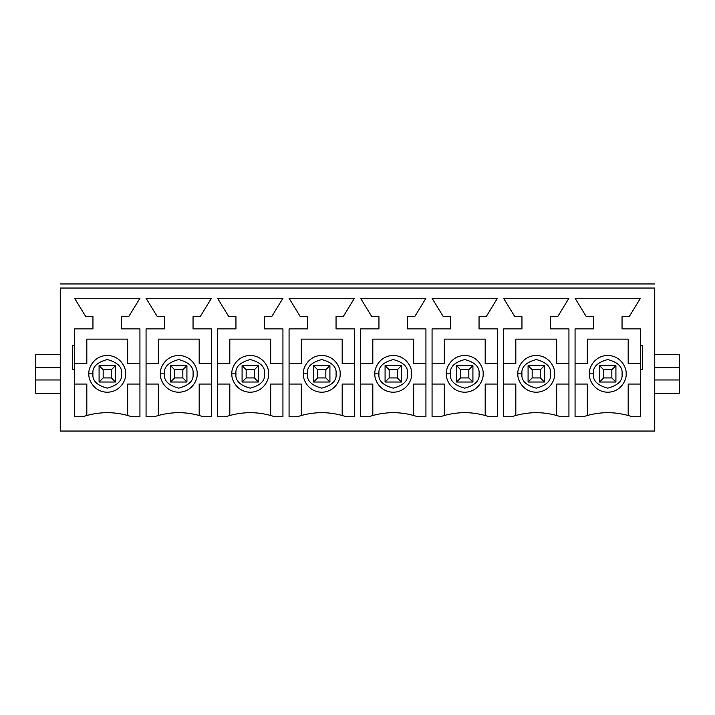 <?xml version="1.0" encoding="UTF-8"?>
<svg xmlns="http://www.w3.org/2000/svg" width="715" height="715" viewBox="0 0 715 715"><rect width="100%" height="100%" fill="white"/><g stroke="black" fill="none" stroke-linecap="round" stroke-linejoin="round"><path stroke-width="1.07" d="M611.834 369.753L603.666 369.753L603.666 377.931L611.834 377.931L611.834 369.753L611.834 377.931L615.919 382.016L599.581 382.016L599.581 365.669L615.919 365.669L615.919 382.016L615.919 365.669L611.834 369.753L615.919 365.669L599.581 365.669L603.666 369.753L611.834 369.753M615.919 382.016L611.834 377.931L603.666 377.931L599.581 382.016L615.919 382.016M599.581 382.016L603.666 377.931L603.666 369.753L599.581 365.669L599.581 382.016M540.334 369.753L532.166 369.753L532.166 377.931L540.334 377.931L540.334 369.753L540.334 377.931L544.419 382.016L528.081 382.016L528.081 365.669L544.419 365.669L544.419 382.016L544.419 365.669L540.334 369.753L544.419 365.669L528.081 365.669L532.166 369.753L540.334 369.753M544.419 382.016L540.334 377.931L532.166 377.931L528.081 382.016L544.419 382.016M528.081 382.016L532.166 377.931L532.166 369.753L528.081 365.669L528.081 382.016M468.834 369.753L460.666 369.753L460.666 377.931L468.834 377.931L468.834 369.753L468.834 377.931L472.919 382.016L456.581 382.016L456.581 365.669L472.919 365.669L472.919 382.016L472.919 365.669L468.834 369.753L472.919 365.669L456.581 365.669L460.666 369.753L468.834 369.753M472.919 382.016L468.834 377.931L460.666 377.931L456.581 382.016L472.919 382.016M456.581 382.016L460.666 377.931L460.666 369.753L456.581 365.669L456.581 382.016M397.334 369.753L389.166 369.753L389.166 377.931L397.334 377.931L397.334 369.753L397.334 377.931L401.419 382.016L385.081 382.016L385.081 365.669L401.419 365.669L401.419 382.016L401.419 365.669L397.334 369.753L401.419 365.669L385.081 365.669L389.166 369.753L397.334 369.753M401.419 382.016L397.334 377.931L389.166 377.931L385.081 382.016L401.419 382.016M385.081 382.016L389.166 377.931L389.166 369.753L385.081 365.669L385.081 382.016M325.834 369.753L317.666 369.753L317.666 377.931L325.834 377.931L325.834 369.753L325.834 377.931L329.919 382.016L313.581 382.016L313.581 365.669L329.919 365.669L329.919 382.016L329.919 365.669L325.834 369.753L329.919 365.669L313.581 365.669L317.666 369.753L325.834 369.753M329.919 382.016L325.834 377.931L317.666 377.931L313.581 382.016L329.919 382.016M313.581 382.016L317.666 377.931L317.666 369.753L313.581 365.669L313.581 382.016M254.334 369.753L246.166 369.753L246.166 377.931L254.334 377.931L254.334 369.753L254.334 377.931L258.419 382.016L242.081 382.016L242.081 365.669L258.419 365.669L258.419 382.016L258.419 365.669L254.334 369.753L258.419 365.669L242.081 365.669L246.166 369.753L254.334 369.753M258.419 382.016L254.334 377.931L246.166 377.931L242.081 382.016L258.419 382.016M242.081 382.016L246.166 377.931L246.166 369.753L242.081 365.669L242.081 382.016M182.834 369.753L174.666 369.753L174.666 377.931L182.834 377.931L182.834 369.753L182.834 377.931L186.919 382.016L170.581 382.016L170.581 365.669L186.919 365.669L186.919 382.016L186.919 365.669L182.834 369.753L186.919 365.669L170.581 365.669L174.666 369.753L182.834 369.753M186.919 382.016L182.834 377.931L174.666 377.931L170.581 382.016L186.919 382.016M170.581 382.016L174.666 377.931L174.666 369.753L170.581 365.669L170.581 382.016M111.334 369.753L103.166 369.753L103.166 377.931L111.334 377.931L111.334 369.753L111.334 377.931L115.419 382.016L99.081 382.016L99.081 365.669L115.419 365.669L115.419 382.016L115.419 365.669L111.334 369.753L115.419 365.669L99.081 365.669L103.166 369.753L111.334 369.753M115.419 382.016L111.334 377.931L103.166 377.931L99.081 382.016L115.419 382.016M99.081 382.016L103.166 377.931L103.166 369.753L99.081 365.669L99.081 382.016M60.266 367.716L60.266 431.047L654.734 431.047L654.734 288.047L60.266 288.047L60.266 367.716L60.266 288.047C60.266 283.194 60.266 283.194 60.266 288.047C60.266 283.194 60.266 283.194 60.266 288.047L654.734 288.047L654.734 367.716L679.25 367.716L679.25 379.969L654.734 379.969L654.734 431.047L60.266 431.047L60.266 379.969L35.75 379.969L35.75 367.716L60.266 367.716L35.75 367.716L35.75 354.434L35.75 393.25L35.75 379.969L60.266 379.969L60.266 367.716M157.3 316.647L146.066 298.253L211.434 298.253L200.2 316.647L193.05 316.647L193.05 328.9L211.434 328.9L211.434 416.747L203.266 416.747C186.919 411.313 170.581 411.313 154.234 416.747L146.066 416.747L146.066 328.9L164.45 328.9L164.45 316.647L157.3 316.647L164.45 316.647L164.45 328.9L146.066 328.9L146.066 416.747L154.234 416.747C170.581 411.313 186.919 411.313 203.266 416.747L211.434 416.747L211.434 328.9L193.05 328.9L193.05 316.647L200.2 316.647L211.434 298.253L146.066 298.253L157.3 316.647M300.3 316.647L289.066 298.253L354.434 298.253L343.2 316.647L336.05 316.647L336.05 328.9L354.434 328.9L354.434 416.747L346.266 416.747C329.919 411.313 313.581 411.313 297.234 416.747L289.066 416.747L289.066 328.9L307.45 328.9L307.45 316.647L300.3 316.647L307.45 316.647L307.45 328.9L289.066 328.9L289.066 416.747L297.234 416.747C313.581 411.313 329.919 411.313 346.266 416.747L354.434 416.747L354.434 328.9L336.05 328.9L336.05 316.647L343.2 316.647L354.434 298.253L289.066 298.253L300.3 316.647M443.3 316.647L432.066 298.253L497.434 298.253L486.2 316.647L479.05 316.647L479.05 328.9L497.434 328.9L497.434 416.747L489.266 416.747C472.919 411.313 456.581 411.313 440.234 416.747L432.066 416.747L432.066 328.9L450.45 328.9L450.45 316.647L443.3 316.647L450.45 316.647L450.45 328.9L432.066 328.9L432.066 416.747L440.234 416.747C456.581 411.313 472.919 411.313 489.266 416.747L497.434 416.747L497.434 328.9L479.05 328.9L479.05 316.647L486.2 316.647L497.434 298.253L432.066 298.253L443.3 316.647M642.481 345.247L642.481 369.753L640.434 369.753L640.434 416.747L632.266 416.747C615.919 411.313 599.581 411.313 583.234 416.747L575.066 416.747L575.066 328.9L593.45 328.9L593.45 316.647L586.3 316.647L575.066 298.253L640.434 298.253L629.2 316.647L622.05 316.647L622.05 328.9L640.434 328.9L640.434 345.247L642.481 345.247L640.434 345.247L640.434 328.9L622.05 328.9L622.05 316.647L629.2 316.647L640.434 298.253L575.066 298.253L586.3 316.647L593.45 316.647L593.45 328.9L575.066 328.9L575.066 416.747L583.234 416.747C599.581 411.313 615.919 411.313 632.266 416.747L640.434 416.747L640.434 345.247L640.434 369.753L642.481 369.753L642.481 345.247M514.8 316.647L503.566 298.253L568.934 298.253L557.7 316.647L550.55 316.647L550.55 328.9L568.934 328.9L568.934 416.747L560.766 416.747C544.419 411.313 528.081 411.313 511.734 416.747L503.566 416.747L503.566 328.9L521.95 328.9L521.95 316.647L514.8 316.647L521.95 316.647L521.95 328.9L503.566 328.9L503.566 416.747L511.734 416.747C528.081 411.313 544.419 411.313 560.766 416.747L568.934 416.747L568.934 328.9L550.55 328.9L550.55 316.647L557.7 316.647L568.934 298.253L503.566 298.253L514.8 316.647M371.8 316.647L360.566 298.253L425.934 298.253L414.7 316.647L407.55 316.647L407.55 328.9L425.934 328.9L425.934 416.747L417.766 416.747C401.419 411.313 385.081 411.313 368.734 416.747L360.566 416.747L360.566 328.9L378.95 328.9L378.95 316.647L371.8 316.647L378.95 316.647L378.95 328.9L360.566 328.9L360.566 416.747L368.734 416.747C385.081 411.313 401.419 411.313 417.766 416.747L425.934 416.747L425.934 328.9L407.55 328.9L407.55 316.647L414.7 316.647L425.934 298.253L360.566 298.253L371.8 316.647M228.8 316.647L217.566 298.253L282.934 298.253L271.7 316.647L264.55 316.647L264.55 328.9L282.934 328.9L282.934 416.747L274.766 416.747C258.419 411.313 242.081 411.313 225.734 416.747L217.566 416.747L217.566 328.9L235.95 328.9L235.95 316.647L228.8 316.647L235.95 316.647L235.95 328.9L217.566 328.9L217.566 416.747L225.734 416.747C242.081 411.313 258.419 411.313 274.766 416.747L282.934 416.747L282.934 328.9L264.55 328.9L264.55 316.647L271.7 316.647L282.934 298.253L217.566 298.253L228.8 316.647M74.566 416.747L74.566 369.753L72.519 369.753L72.519 345.247L74.566 345.247L74.566 328.9L92.95 328.9L92.95 316.647L85.8 316.647L74.566 298.253L139.934 298.253L128.7 316.647L121.55 316.647L121.55 328.9L139.934 328.9L139.934 416.747L131.766 416.747C115.419 411.313 99.081 411.313 82.734 416.747L74.566 416.747L82.734 416.747C99.081 411.313 115.419 411.313 131.766 416.747L139.934 416.747L139.934 328.9L121.55 328.9L121.55 316.647L128.7 316.647L139.934 298.253L74.566 298.253L85.8 316.647L92.95 316.647L92.95 328.9L74.566 328.9L74.566 416.747M679.25 354.434L679.25 367.716L679.25 354.434L654.734 354.434L679.25 354.434M679.25 379.969L679.25 393.25L654.734 393.25L679.25 393.25L679.25 367.716L654.734 367.716L654.734 379.969L679.25 379.969M654.734 288.047C654.734 283.194 654.734 283.194 654.734 288.047C654.734 283.194 654.734 283.194 654.734 288.047M628.181 384.053L628.181 415.469L628.181 384.053L640.434 384.053L628.181 384.053M628.181 363.631L640.434 363.631L628.181 363.631L628.181 339.116L628.181 363.631M587.319 339.116L628.181 339.116L587.319 339.116L587.319 363.631L587.319 339.116M575.066 363.631L587.319 363.631L575.066 363.631M587.319 384.053L575.066 384.053L587.319 384.053L587.319 415.469L587.319 384.053M589.366 373.847C588.624 368.466 594.138 355.704 607.75 355.453C621.362 355.704 626.876 368.466 626.134 373.847C626.876 379.218 621.362 391.981 607.75 392.231C594.138 391.981 588.624 379.218 589.366 373.847C588.624 379.218 594.138 391.981 607.75 392.231C621.362 391.981 626.876 379.218 626.134 373.847C626.876 368.466 621.362 355.704 607.75 355.453C594.138 355.704 588.624 368.466 589.366 373.847L593.45 373.847C592.637 380.603 597.4 385.367 607.75 388.147C618.1 385.367 622.863 380.603 622.05 373.847C622.863 367.081 618.1 362.317 607.75 359.547C597.4 362.317 592.637 367.081 593.45 373.847C592.637 367.081 597.4 362.317 607.75 359.547C618.1 362.317 622.863 367.081 622.05 373.847C622.863 380.603 618.1 385.367 607.75 388.147C597.4 385.367 592.637 380.603 593.45 373.847L589.366 373.847M556.681 384.053L556.681 415.469L556.681 384.053L568.934 384.053L556.681 384.053M556.681 363.631L568.934 363.631L556.681 363.631L556.681 339.116L556.681 363.631M515.819 339.116L556.681 339.116L515.819 339.116L515.819 363.631L515.819 339.116M503.566 363.631L515.819 363.631L503.566 363.631M515.819 384.053L503.566 384.053L515.819 384.053L515.819 415.469L515.819 384.053M517.866 373.847C517.124 368.466 522.638 355.704 536.25 355.453C549.862 355.704 555.376 368.466 554.634 373.847C555.376 379.218 549.862 391.981 536.25 392.231C522.638 391.981 517.124 379.218 517.866 373.847C517.124 379.218 522.638 391.981 536.25 392.231C549.862 391.981 555.376 379.218 554.634 373.847C555.376 368.466 549.862 355.704 536.25 355.453C522.638 355.704 517.124 368.466 517.866 373.847L521.95 373.847C521.137 380.603 525.9 385.367 536.25 388.147C546.6 385.367 551.363 380.603 550.55 373.847C551.363 367.081 546.6 362.317 536.25 359.547C525.9 362.317 521.137 367.081 521.95 373.847C521.137 367.081 525.9 362.317 536.25 359.547C546.6 362.317 551.363 367.081 550.55 373.847C551.363 380.603 546.6 385.367 536.25 388.147C525.9 385.367 521.137 380.603 521.95 373.847L517.866 373.847M485.181 384.053L485.181 415.469L485.181 384.053L497.434 384.053L485.181 384.053M485.181 363.631L497.434 363.631L485.181 363.631L485.181 339.116L485.181 363.631M444.319 339.116L485.181 339.116L444.319 339.116L444.319 363.631L444.319 339.116M432.066 363.631L444.319 363.631L432.066 363.631M444.319 384.053L432.066 384.053L444.319 384.053L444.319 415.469L444.319 384.053M446.366 373.847C445.624 368.466 451.138 355.704 464.75 355.453C478.362 355.704 483.876 368.466 483.134 373.847C483.876 379.218 478.362 391.981 464.75 392.231C451.138 391.981 445.624 379.218 446.366 373.847C445.624 379.218 451.138 391.981 464.75 392.231C478.362 391.981 483.876 379.218 483.134 373.847C483.876 368.466 478.362 355.704 464.75 355.453C451.138 355.704 445.624 368.466 446.366 373.847L450.45 373.847C449.637 380.603 454.4 385.367 464.75 388.147C475.1 385.367 479.863 380.603 479.05 373.847C479.863 367.081 475.1 362.317 464.75 359.547C454.4 362.317 449.637 367.081 450.45 373.847C449.637 367.081 454.4 362.317 464.75 359.547C475.1 362.317 479.863 367.081 479.05 373.847C479.863 380.603 475.1 385.367 464.75 388.147C454.4 385.367 449.637 380.603 450.45 373.847L446.366 373.847M413.681 384.053L413.681 415.469L413.681 384.053L425.934 384.053L413.681 384.053M413.681 363.631L425.934 363.631L413.681 363.631L413.681 339.116L413.681 363.631M372.819 339.116L413.681 339.116L372.819 339.116L372.819 363.631L372.819 339.116M360.566 363.631L372.819 363.631L360.566 363.631M372.819 384.053L360.566 384.053L372.819 384.053L372.819 415.469L372.819 384.053M374.866 373.847C374.124 368.466 379.638 355.704 393.25 355.453C406.862 355.704 412.376 368.466 411.634 373.847C412.376 379.218 406.862 391.981 393.25 392.231C379.638 391.981 374.124 379.218 374.866 373.847C374.124 379.218 379.638 391.981 393.25 392.231C406.862 391.981 412.376 379.218 411.634 373.847C412.376 368.466 406.862 355.704 393.25 355.453C379.638 355.704 374.124 368.466 374.866 373.847L378.95 373.847C378.137 380.603 382.9 385.367 393.25 388.147C403.6 385.367 408.363 380.603 407.55 373.847C408.363 367.081 403.6 362.317 393.25 359.547C382.9 362.317 378.137 367.081 378.95 373.847C378.137 367.081 382.9 362.317 393.25 359.547C403.6 362.317 408.363 367.081 407.55 373.847C408.363 380.603 403.6 385.367 393.25 388.147C382.9 385.367 378.137 380.603 378.95 373.847L374.866 373.847M342.181 384.053L342.181 415.469L342.181 384.053L354.434 384.053L342.181 384.053M342.181 363.631L354.434 363.631L342.181 363.631L342.181 339.116L342.181 363.631M301.319 339.116L342.181 339.116L301.319 339.116L301.319 363.631L301.319 339.116M289.066 363.631L301.319 363.631L289.066 363.631M301.319 384.053L289.066 384.053L301.319 384.053L301.319 415.469L301.319 384.053M303.366 373.847C302.624 368.466 308.138 355.704 321.75 355.453C335.362 355.704 340.876 368.466 340.134 373.847C340.876 379.218 335.362 391.981 321.75 392.231C308.138 391.981 302.624 379.218 303.366 373.847C302.624 379.218 308.138 391.981 321.75 392.231C335.362 391.981 340.876 379.218 340.134 373.847C340.876 368.466 335.362 355.704 321.75 355.453C308.138 355.704 302.624 368.466 303.366 373.847L307.45 373.847C306.637 380.603 311.4 385.367 321.75 388.147C332.1 385.367 336.863 380.603 336.05 373.847C336.863 367.081 332.1 362.317 321.75 359.547C311.4 362.317 306.637 367.081 307.45 373.847C306.637 367.081 311.4 362.317 321.75 359.547C332.1 362.317 336.863 367.081 336.05 373.847C336.863 380.603 332.1 385.367 321.75 388.147C311.4 385.367 306.637 380.603 307.45 373.847L303.366 373.847M270.681 384.053L270.681 415.469L270.681 384.053L282.934 384.053L270.681 384.053M270.681 363.631L282.934 363.631L270.681 363.631L270.681 339.116L270.681 363.631M229.819 339.116L270.681 339.116L229.819 339.116L229.819 363.631L229.819 339.116M217.566 363.631L229.819 363.631L217.566 363.631M229.819 384.053L217.566 384.053L229.819 384.053L229.819 415.469L229.819 384.053M231.866 373.847C231.124 368.466 236.638 355.704 250.25 355.453C263.862 355.704 269.376 368.466 268.634 373.847C269.376 379.218 263.862 391.981 250.25 392.231C236.638 391.981 231.124 379.218 231.866 373.847C231.124 379.218 236.638 391.981 250.25 392.231C263.862 391.981 269.376 379.218 268.634 373.847C269.376 368.466 263.862 355.704 250.25 355.453C236.638 355.704 231.124 368.466 231.866 373.847L235.95 373.847C235.137 380.603 239.9 385.367 250.25 388.147C260.6 385.367 265.363 380.603 264.55 373.847C265.363 367.081 260.6 362.317 250.25 359.547C239.9 362.317 235.137 367.081 235.95 373.847C235.137 367.081 239.9 362.317 250.25 359.547C260.6 362.317 265.363 367.081 264.55 373.847C265.363 380.603 260.6 385.367 250.25 388.147C239.9 385.367 235.137 380.603 235.95 373.847L231.866 373.847M199.181 384.053L199.181 415.469L199.181 384.053L211.434 384.053L199.181 384.053M199.181 363.631L211.434 363.631L199.181 363.631L199.181 339.116L199.181 363.631M158.319 339.116L199.181 339.116L158.319 339.116L158.319 363.631L158.319 339.116M146.066 363.631L158.319 363.631L146.066 363.631M158.319 384.053L146.066 384.053L158.319 384.053L158.319 415.469L158.319 384.053M160.366 373.847C159.624 368.466 165.138 355.704 178.75 355.453C192.362 355.704 197.876 368.466 197.134 373.847C197.876 379.218 192.362 391.981 178.75 392.231C165.138 391.981 159.624 379.218 160.366 373.847C159.624 379.218 165.138 391.981 178.75 392.231C192.362 391.981 197.876 379.218 197.134 373.847C197.876 368.466 192.362 355.704 178.75 355.453C165.138 355.704 159.624 368.466 160.366 373.847L164.45 373.847C163.637 380.603 168.4 385.367 178.75 388.147C189.1 385.367 193.863 380.603 193.05 373.847C193.863 367.081 189.1 362.317 178.75 359.547C168.4 362.317 163.637 367.081 164.45 373.847C163.637 367.081 168.4 362.317 178.75 359.547C189.1 362.317 193.863 367.081 193.05 373.847C193.863 380.603 189.1 385.367 178.75 388.147C168.4 385.367 163.637 380.603 164.45 373.847L160.366 373.847M127.681 384.053L127.681 415.469L127.681 384.053L139.934 384.053L127.681 384.053M127.681 363.631L139.934 363.631L127.681 363.631L127.681 339.116L127.681 363.631M86.819 339.116L127.681 339.116L86.819 339.116L86.819 363.631L86.819 339.116M74.566 363.631L86.819 363.631L74.566 363.631M86.819 384.053L74.566 384.053L86.819 384.053L86.819 415.469L86.819 384.053M88.866 373.847C88.124 368.466 93.638 355.704 107.25 355.453C120.862 355.704 126.376 368.466 125.634 373.847C126.376 379.218 120.862 391.981 107.25 392.231C93.638 391.981 88.124 379.218 88.866 373.847C88.124 379.218 93.638 391.981 107.25 392.231C120.862 391.981 126.376 379.218 125.634 373.847C126.376 368.466 120.862 355.704 107.25 355.453C93.638 355.704 88.124 368.466 88.866 373.847L92.95 373.847C92.137 380.603 96.9 385.367 107.25 388.147C117.6 385.367 122.363 380.603 121.55 373.847C122.363 367.081 117.6 362.317 107.25 359.547C96.9 362.317 92.137 367.081 92.95 373.847C92.137 367.081 96.9 362.317 107.25 359.547C117.6 362.317 122.363 367.081 121.55 373.847C122.363 380.603 117.6 385.367 107.25 388.147C96.9 385.367 92.137 380.603 92.95 373.847L88.866 373.847M60.266 354.434L35.75 354.434L60.266 354.434M35.75 393.25L60.266 393.25L35.75 393.25M72.519 345.247L72.519 369.753L74.566 369.753L74.566 345.247L72.519 345.247M654.734 283.953L60.266 283.953"/></g></svg>

